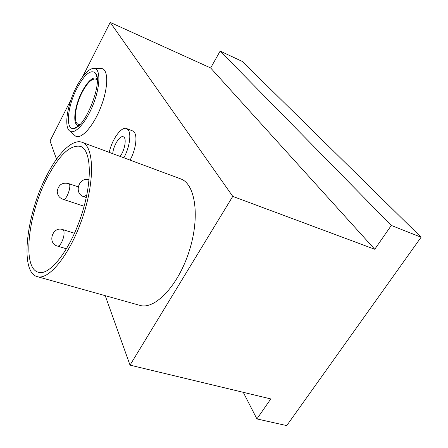 <?xml version="1.0" encoding="UTF-8"?>
<svg xmlns="http://www.w3.org/2000/svg" width="448" height="448" viewBox="0 0 448 448"><rect width="100%" height="100%" fill="white"/><g stroke="black" fill="none" stroke-linecap="round" stroke-linejoin="round"><path stroke-width="0.67" d="M84.134 206.282L63.235 199.343C66.657 200.838 72.274 184.419 68.639 183.585L78.142 186.844M421.103 237.222L286.742 425.6L256.906 418.925L270.799 398.927L130.021 365.137L232.764 196.381L374.752 249.273L391.311 225.439L421.103 237.222L242.239 61.421L220.153 51.083L210.644 67.962L110.214 22.4L82.583 76.832M71.07 99.518L50.025 140.974L56.526 159.191M256.906 418.925L243.264 392.319M130.021 365.137L105.23 295.669M232.764 196.381L110.214 22.4M374.752 249.273L210.644 67.962M391.311 225.439L220.153 51.083M77.84 124.09L78.865 125.541M97.188 78.652L95.452 79.016M97.182 78.618L96.247 78.008C92.103 77.179 87.332 81.81 81.928 91.902C74.732 105.61 72.313 123.726 77.745 125.367L78.842 125.563M76.894 88.435C67.329 106.624 65.178 130.491 73.858 128.442C85.148 128.139 103.533 81.189 95.486 73.046C90.759 69.182 84.56 74.312 76.894 88.435M76.289 87.186C67.222 104.625 63.678 127.641 69.944 131.146C75.062 134.747 86.318 122.181 93.29 104.238C100.352 86.324 100.666 69.233 94.455 68.342C89.012 68.247 82.958 74.53 76.289 87.186M100.262 68.499L101.752 68.544C108.59 69.49 108.416 87.92 100.794 107.223C93.268 126.56 81.004 139.972 75.393 135.99L74.284 135.005M97.272 80.438L95.782 79.128C91.84 78.338 87.298 82.751 82.152 92.355C75.292 105.414 72.99 122.674 78.159 124.236L80.13 124.309M37.212 276.623L139.81 305.351C154.739 310.173 178.265 285.746 189.213 251.104C200.334 216.518 195.306 183.686 180.611 178.87L82.057 142.279C72.598 138.662 58.218 153.003 46.917 175.168C26.522 213.371 19.27 272.121 37.212 276.623C49.062 280.661 70.756 253.512 82.919 216.518C95.211 179.581 93.822 145.93 82.057 142.279M109.25 152.376C111.922 139.479 121.436 126.146 126.554 128.554L132.602 130.917L134.652 132.815C137.547 137.402 135.386 150.584 130.06 160.098M47.544 177.106C28.353 212.996 21.61 268.094 38.371 272.261C49.504 276.058 69.826 250.572 81.211 215.964C92.719 181.406 91.47 149.789 80.405 146.362C70.342 144.547 59.388 154.795 47.544 177.106M112.745 153.67C113.254 145.751 119.868 135.072 123.301 136.774C126.93 137.693 124.981 150.063 120.131 156.414M126.554 128.554L128.565 130.446C131.404 135.022 129.186 148.238 123.866 157.802M86.29 197.523L83.81 196.683L86.811 195.037M63.829 230.894L62.776 229.583C52.511 225.91 46.928 243.331 57.518 246.098C58.722 246.327 60.066 245.123 61.555 242.48C63.739 237.966 64.495 234.102 63.829 230.894M68.55 183.551C62.149 182.224 58.38 184.839 57.243 191.391C57.473 195.434 59.483 198.089 63.269 199.354M89.079 179.838C78.798 176.506 73.422 193.654 83.81 196.683M97.048 77.442L95.486 73.046M77.952 126.325L73.858 128.442M69.944 131.146L75.393 135.99M94.455 68.342L101.752 68.544M97.255 79.738L95.782 79.128M79.643 124.802L78.159 124.236M74.508 233.262L62.776 229.583M66.494 248.808L57.518 246.098"/></g></svg>
